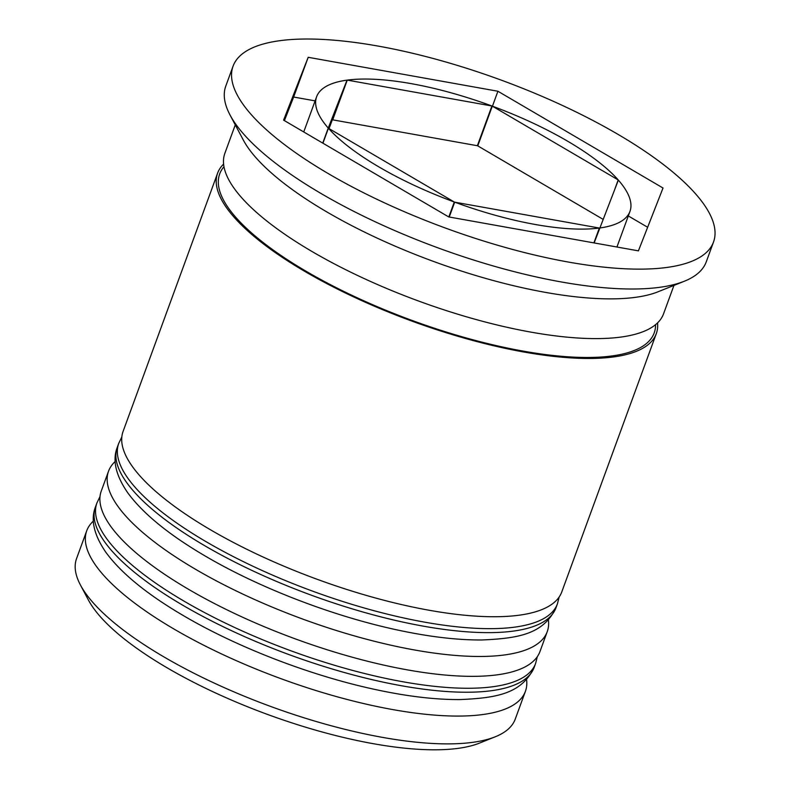 <?xml version="1.0" encoding="UTF-8"?>
<svg xmlns="http://www.w3.org/2000/svg" width="789" height="789" viewBox="0 0 789 789"><rect width="100%" height="100%" fill="white"/><g stroke="black" fill="none" stroke-linecap="round" stroke-linejoin="round"><path stroke-width="1.18" d="M495.285 736.768L479.525 743.09A220.22 68.051 -159.9 0 1 166.716 667.583A220.22 68.051 -159.9 0 1 88.358 599.946L80.409 584.945A233.564 72.174 20.1 0 0 163.52 656.675A233.564 72.174 20.1 0 0 495.285 736.768A233.564 72.174 20.1 0 0 515.247 719.104L525.425 691.292A233.564 72.174 -159.9 0 1 393.563 709.725A233.564 72.174 -159.9 0 1 173.698 628.863A233.564 72.174 -159.9 0 1 86.741 530.75A233.564 72.174 -159.9 0 1 93.378 521.085M526.588 679.615A233.564 72.174 -159.9 0 1 525.425 691.292M548.404 620.016A233.564 72.174 -159.9 0 1 547.231 631.683A233.564 72.174 -159.9 0 1 415.369 650.126A233.564 72.174 -159.9 0 1 195.504 569.264A233.564 72.174 -159.9 0 1 108.557 471.151A233.564 72.174 -159.9 0 1 115.194 461.486M233.071 66.168L225.802 86.031A255.814 79.048 20.1 0 0 230.003 114.928L243.259 139.929A233.564 72.174 20.1 0 0 326.37 211.659A233.564 72.174 20.1 0 0 658.134 291.752L684.398 281.209A255.814 79.048 20.1 0 0 706.254 261.859L713.522 241.986A255.814 79.048 20.1 0 0 618.29 134.534A255.814 79.048 20.1 0 0 377.487 45.969A255.814 79.048 20.1 0 0 233.071 66.168A255.814 79.048 20.1 0 0 328.303 173.619A255.814 79.048 20.1 0 0 569.116 262.185A255.814 79.048 20.1 0 0 713.522 241.986M230.003 114.928A255.814 79.048 20.1 0 0 321.034 193.492A255.814 79.048 20.1 0 0 684.398 281.209M108.557 471.151L101.278 491.024A233.564 72.174 20.1 0 0 188.236 589.127A233.564 72.174 20.1 0 0 408.1 669.999A233.564 72.174 20.1 0 0 539.962 651.556L547.231 631.683M223.612 164.082A233.564 72.174 20.1 0 0 217.606 173.146L123.094 431.415A233.564 72.174 20.1 0 0 210.042 529.527A233.564 72.174 20.1 0 0 429.916 610.39A233.564 72.174 20.1 0 0 561.768 591.957L656.29 333.678A233.564 72.174 20.1 0 0 657.553 322.879M217.606 173.146A233.564 72.174 20.1 0 0 304.564 271.258A233.564 72.174 20.1 0 0 524.429 352.121A233.564 72.174 20.1 0 0 656.29 333.678M235.28 124.869L224.875 153.283A233.564 72.174 20.1 0 0 311.833 251.395A233.564 72.174 20.1 0 0 531.697 332.258A233.564 72.174 20.1 0 0 663.559 313.815L673.954 285.401M322.928 143.203L328.402 128.232A166.834 51.551 20.1 0 0 378.74 166.824A166.834 51.551 20.1 0 0 454.286 202.014L448.823 216.936M449.257 217.014L454.691 202.162A166.834 51.551 20.1 0 0 599.344 228.041L593.91 242.894M329.052 128.607L347.012 80.143A166.834 51.551 20.1 0 0 316.626 96.741A166.834 51.551 20.1 0 0 328.244 128.055L322.74 143.095M347.259 80.113L332.711 119.849L477.365 145.728L491.912 105.992A166.834 51.551 20.1 0 0 347.259 80.113L491.912 105.992M614.937 188.827L618.191 179.922A166.834 51.551 20.1 0 0 492.306 106.14L477.769 145.876L603.003 219.283M454.691 202.162L599.344 228.041M328.402 128.232L454.286 202.014M347.012 80.143L328.244 128.055M618.191 179.922L492.306 106.14M283.576 120.135L448.685 216.916L638.409 250.853L663.026 188.019L497.918 91.248L308.193 57.301L283.576 120.135M86.741 530.75L76.563 558.573A233.564 72.174 20.1 0 0 80.409 584.945M315.117 100.874L293.646 97.037L284.405 120.628M293.646 97.037L308.193 57.301M492.444 106.19L497.918 91.248M647.651 227.271L628.31 215.939M599.581 228.011A166.834 51.551 20.1 0 0 629.967 211.413A166.834 51.551 20.1 0 0 618.349 180.109L594.127 242.933M182.417 605.025A233.564 72.174 20.1 0 0 402.291 685.888A233.564 72.174 20.1 0 0 534.143 667.445C521.529 693.886 496.399 697.969 460.234 699.567C435.982 699.754 408.16 696.509 376.777 689.833C312.02 676.163 237.716 647.651 183.235 615.519C146.971 594.255 121.19 573.199 105.894 552.339C93.921 534.893 90.439 519.754 95.469 506.913A233.564 72.174 20.1 0 0 182.417 605.025M534.143 667.445L535.603 663.47A233.564 72.174 -159.9 0 1 403.741 681.913A233.564 72.174 -159.9 0 1 183.876 601.05A233.564 72.174 -159.9 0 1 96.919 502.938L95.469 506.913M204.233 545.426A233.564 72.174 20.1 0 0 424.097 626.288A233.564 72.174 20.1 0 0 555.959 607.846C543.345 634.287 518.215 638.37 482.049 639.968C457.788 640.155 429.975 636.91 398.593 630.233C333.836 616.564 259.532 588.042 205.041 555.92C168.787 534.656 143.006 513.6 127.7 492.74C115.727 475.294 112.255 460.155 117.275 447.314A233.564 72.174 20.1 0 0 204.233 545.426M555.959 607.846L557.409 603.871A233.564 72.174 -159.9 0 1 425.557 622.314A233.564 72.174 -159.9 0 1 205.682 541.451A233.564 72.174 -159.9 0 1 118.735 443.339L117.275 447.314M655.58 324.644A231.345 71.483 -159.9 0 1 535.041 353.077A231.345 71.483 -159.9 0 1 305.816 271.091A231.345 71.483 -159.9 0 1 223.977 166.696M535.603 663.47L537.339 656.626M100.016 496.587L96.919 502.938M557.409 603.871L559.145 597.026M121.822 436.988L118.735 443.339M303.745 131.96L316.626 96.741M616.939 247.016L629.967 211.413"/></g></svg>
